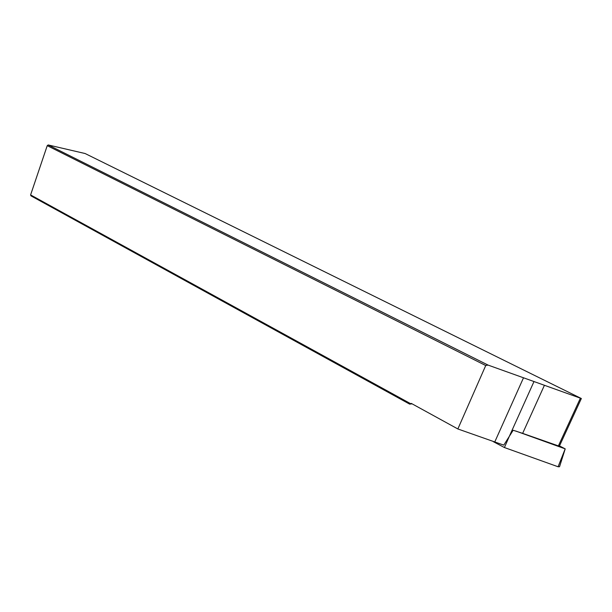 <?xml version="1.0" encoding="UTF-8"?>
<svg xmlns="http://www.w3.org/2000/svg" width="612" height="612" viewBox="0 0 612 612"><rect width="100%" height="100%" fill="white"/><g stroke="black" fill="none" stroke-linecap="round" stroke-linejoin="round"><path stroke-width="0.92" d="M48.195 144.952L488.047 365.081L581.354 398.519L85.129 153.535L48.195 144.952L47.239 145.656L30.6 194.914L410.598 403.675L411.325 403.415L457.86 428.958L485.729 365.525L47.239 145.656L48.195 144.952M485.729 365.525L488.047 365.081M410.598 403.675L409.658 404.127L412.09 403.836M409.658 404.127L30.99 195.871L30.6 194.914M559.483 445.918L565.213 448.864L559.544 466.727L558.09 466.765L504.433 447.54L509.306 436.371L503.783 445.131L457.86 428.958M544.435 385.246L522.648 433.365L559.345 446.224L581.278 398.68M533.939 381.666L509.306 436.371L513.154 430.244L522.648 433.365M565.213 448.864L515.847 431.062M504.433 447.54L493.387 441.703M580.275 398.42L558.243 446.217M494.672 442.162L523.382 378.071M558.09 466.765L565.182 448.864"/></g></svg>
